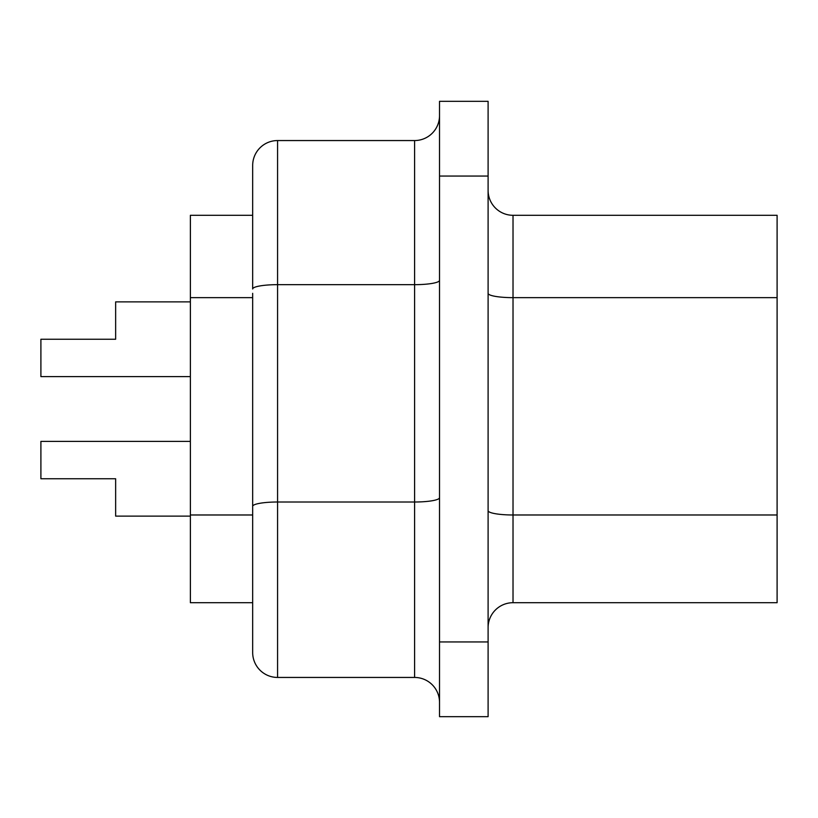 <?xml version="1.0" encoding="UTF-8"?>
<svg xmlns="http://www.w3.org/2000/svg" width="818" height="818" viewBox="0 0 818 818"><rect width="100%" height="100%" fill="white"/><g stroke="black" fill="none" stroke-linecap="round" stroke-linejoin="round"><path stroke-width="1.23" d="M190.379 301.873L115.645 301.873L115.645 339.245L40.9 339.245L40.9 376.607L190.379 376.607M190.379 516.127L115.645 516.127L115.645 478.755L40.9 478.755L40.9 441.393L190.379 441.393M252.67 510.657L252.67 627.621L252.67 602.702L190.379 602.702L190.379 215.298L252.67 215.298L252.67 190.379M439.522 641.946L439.522 716.68L488.101 716.68L488.101 641.946L439.522 641.946L439.522 101.32L488.101 101.32L488.101 641.946M777.1 514.982L777.1 602.702L513.019 602.702A24.918 24.918 0 0 0 488.101 627.621A24.918 24.918 0 0 1 513.019 602.702L513.019 514.982L777.1 514.982L777.1 297.65L513.019 297.65L513.019 514.982A24.918 4.325 180 0 1 488.101 510.657M488.101 190.379A24.918 24.918 0 0 0 513.019 215.298L777.1 215.298L777.1 297.65M277.578 677.447L414.603 677.447L414.603 284.664L277.578 284.664A24.918 4.325 0 0 0 252.67 288.989L252.67 165.471A24.918 24.918 0 0 1 277.578 140.553L277.578 677.447A24.918 24.918 0 0 1 252.67 652.529L252.67 293.325M277.578 140.553L414.603 140.553A24.918 24.918 0 0 0 439.522 115.645M414.603 677.447A24.918 24.918 0 0 1 439.522 702.355A24.918 24.918 0 0 0 414.603 677.447M190.379 514.982L252.67 514.982M252.67 506.332A24.918 4.325 180 0 1 277.578 502.007L414.603 502.007A24.918 4.325 180 0 0 439.522 497.681M488.101 176.054L439.522 176.054M513.019 215.298L513.019 297.65A24.918 4.325 180 0 1 488.101 293.325M439.522 280.339A24.918 4.325 180 0 1 414.603 284.664L414.603 140.553M190.379 297.65L252.67 297.65"/></g></svg>
